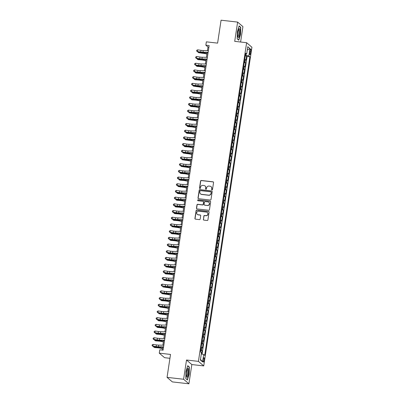 <?xml version="1.0" encoding="UTF-8"?>
<svg xmlns="http://www.w3.org/2000/svg" width="404" height="404" viewBox="0 0 404 404"><rect width="100%" height="100%" fill="white"/><g stroke="black" fill="none" stroke-linecap="round" stroke-linejoin="round"><path stroke-width="0.61" d="M211.984 189.936A0.47 0.455 -49.4 0 0 212.509 189.526L213.564 182.547A0.672 0.646 -49.4 0 0 213.014 181.815L201.318 180.477A0.672 0.646 -49.4 0 0 200.571 181.058L199.515 188.042A0.47 0.455 -49.4 0 0 199.899 188.552A0.47 0.455 -49.4 0 0 200.424 188.143L200.561 187.239A2.151 2.065 -49.4 0 1 202.959 185.375L203.934 185.487A2.151 2.065 -49.4 0 1 205.697 187.83L205.56 188.734A0.47 0.455 -49.4 0 0 205.944 189.244A0.47 0.455 -49.4 0 0 206.469 188.835L206.606 187.936A2.151 2.065 -49.4 0 1 208.999 186.067L209.974 186.178A2.151 2.065 -49.4 0 1 211.736 188.522L211.6 189.425A0.47 0.455 -49.4 0 0 211.984 189.936M204.187 360.257A2.192 0.505 96.5 0 0 203.98 357.686A2.192 0.505 96.5 0 0 203.268 359.469A2.192 0.505 96.5 0 0 203.48 362.04A2.192 0.505 96.5 0 0 204.187 360.257M203.338 219.382A0.672 0.646 -49.4 0 0 203.889 220.109L207.166 220.488A0.672 0.646 -49.4 0 0 207.919 219.902L209.09 212.151A0.672 0.646 -49.4 0 0 208.54 211.418L196.844 210.08A0.672 0.646 -49.4 0 0 196.091 210.661L194.92 218.418A0.672 0.646 -49.4 0 0 195.47 219.15L199.435 219.604A0.672 0.646 -49.4 0 0 200.182 219.018L200.687 215.701A0.672 0.646 -49.4 0 0 200.137 214.968L198.172 214.746A1.798 1.727 -49.4 0 1 196.844 212.297A1.798 1.727 -49.4 0 1 198.702 211.226L206.404 212.11A1.798 1.727 -49.4 0 1 207.727 214.559A1.798 1.727 -49.4 0 1 205.868 215.625L204.586 215.478A0.672 0.646 -49.4 0 0 203.838 216.059L203.48 219.503A0.672 0.646 -49.4 0 0 203.626 220.023M240.597 42.016L242.925 26.639L237.618 22.094L221.069 20.2L217.605 43.127L206.348 41.839L205.843 45.187L209.151 45.566L163.085 350.177L159.777 349.798L159.267 353.147L164.574 357.686L169.938 358.303M183.603 379.255L188.91 383.8L191.819 364.554L186.517 360.009L183.603 379.255L167.054 377.361L170.523 354.434L159.267 353.147M186.517 360.009L198.43 361.373L246.627 42.708L251.929 47.248L203.737 365.918L198.43 361.373M237.618 22.094L234.709 41.344L246.627 42.708M210.257 200.051A0.672 0.646 -49.4 0 0 211.009 199.47L212.181 191.713A0.672 0.646 -49.4 0 0 211.63 190.981L199.935 189.643A0.672 0.646 -49.4 0 0 199.187 190.223L198.011 197.98A0.672 0.646 -49.4 0 0 198.561 198.712L210.257 200.051M210.636 201.934L209.464 209.686A0.672 0.646 -49.4 0 1 208.711 210.267L197.016 208.929A0.672 0.646 -49.4 0 1 196.465 208.196L196.97 204.879A0.672 0.646 -49.4 0 1 197.718 204.298L202.46 204.838A0.672 0.646 -49.4 0 0 203.212 204.257L203.545 202.056A0.672 0.646 -49.4 0 0 202.995 201.323L198.056 200.758A0.47 0.455 -49.4 0 1 197.708 200.116A0.47 0.455 -49.4 0 1 198.192 199.839L210.085 201.202A0.672 0.646 -49.4 0 1 210.636 201.934M188.91 383.8L172.362 381.906L167.054 377.361M201.535 354.005L202.04 350.652L200.707 350.495M200.798 349.889A2.737 0.409 8.6 0 1 201.52 350.202L201.924 347.526L202.449 347.97L203.055 343.956L201.717 343.804M201.813 343.198A2.737 0.409 8.6 0 1 202.53 343.506L202.934 340.83L203.459 341.279L204.065 337.259L202.732 337.108M202.823 336.502A2.737 0.409 8.6 0 1 203.545 336.81L203.949 334.133L204.474 334.583L205.081 330.568L203.742 330.411M203.838 329.805A2.737 0.409 8.6 0 1 204.555 330.119L204.959 327.442L205.484 327.886L206.091 323.872L204.757 323.72M204.848 323.114A2.737 0.409 8.6 0 1 205.57 323.422L205.974 320.746L206.494 321.195L207.106 317.175L205.767 317.024M205.863 316.418A2.737 0.409 8.6 0 1 206.58 316.726L206.984 314.049L207.51 314.499L208.116 310.484L206.782 310.328M206.873 309.722A2.737 0.409 8.6 0 1 207.595 310.035L207.999 307.353L208.52 307.803L209.131 303.788L207.792 303.636M207.888 303.03A2.737 0.409 8.6 0 1 208.605 303.338L209.009 300.662L209.535 301.111L210.141 297.091L208.807 296.94M208.898 296.334A2.737 0.409 8.6 0 1 209.62 296.642L210.024 293.966L210.545 294.415L211.156 290.395L209.817 290.244M209.913 289.638A2.737 0.409 8.6 0 1 210.63 289.951L211.034 287.269L211.56 287.719L212.166 283.704L210.832 283.552M210.923 282.946A2.737 0.409 8.6 0 1 211.646 283.255L212.049 280.578L212.57 281.027L213.181 277.008L211.842 276.856M211.938 276.25A2.737 0.409 8.6 0 1 212.656 276.558L213.059 273.882L213.585 274.331L214.191 270.311L212.858 270.16M212.948 269.554A2.737 0.409 8.6 0 1 213.671 269.867L214.075 267.185L214.595 267.635L215.206 263.62L213.868 263.464M213.963 262.863A2.737 0.409 8.6 0 1 214.681 263.171L215.085 260.494L215.61 260.939L216.216 256.924L214.883 256.772M214.973 256.166A2.737 0.409 8.6 0 1 215.696 256.474L216.1 253.798L216.62 254.247L217.231 250.227L215.893 250.076M215.988 249.47A2.737 0.409 8.6 0 1 216.706 249.783L217.11 247.102L217.635 247.551L218.241 243.536L216.908 243.38M216.999 242.774A2.737 0.409 8.6 0 1 217.721 243.087L218.125 240.41L218.645 240.855L219.256 236.84L217.918 236.688M218.008 236.082A2.737 0.409 8.6 0 1 218.731 236.391L219.135 233.714L219.66 234.163L220.266 230.144L218.933 229.992M219.024 229.386A2.737 0.409 8.6 0 1 219.746 229.699L220.15 227.018L220.67 227.467L221.281 223.452L219.943 223.296M220.034 222.69A2.737 0.409 8.6 0 1 220.756 223.003L221.16 220.326L221.685 220.771L222.291 216.756L220.958 216.605M221.049 215.999A2.737 0.409 8.6 0 1 221.771 216.307L222.175 213.63L222.695 214.08L223.306 210.06L221.968 209.908M222.059 209.302A2.737 0.409 8.6 0 1 222.781 209.615L223.185 206.934L223.71 207.383L224.316 203.369L222.983 203.212M223.074 202.606A2.737 0.409 8.6 0 1 223.791 202.919L224.2 200.243L224.72 200.687L225.331 196.672L223.993 196.521M224.084 195.915A2.737 0.409 8.6 0 1 224.806 196.223L225.21 193.546L225.735 193.996L226.341 189.976L225.008 189.824M225.099 189.218A2.737 0.409 8.6 0 1 225.816 189.526L226.225 186.85L226.745 187.299L227.356 183.285L226.018 183.128M226.109 182.522A2.737 0.409 8.6 0 1 226.831 182.835L227.235 180.159L227.76 180.603L228.366 176.588L227.033 176.437M227.124 175.831A2.737 0.409 8.6 0 1 227.841 176.139L228.25 173.462L228.77 173.912L229.381 169.892L228.043 169.741M228.134 169.135A2.737 0.409 8.6 0 1 228.856 169.443L229.26 166.766L229.785 167.216L230.391 163.196L229.058 163.044M229.149 162.438A2.737 0.409 8.6 0 1 229.866 162.751L230.275 160.07L230.795 160.519L231.406 156.505L230.068 156.353M230.159 155.747A2.737 0.409 8.6 0 1 230.881 156.055L231.285 153.379L231.81 153.828L232.416 149.808L231.083 149.657M231.174 149.051A2.737 0.409 8.6 0 1 231.891 149.359L232.3 146.682L232.82 147.132L233.431 143.112L232.093 142.96M232.184 142.354A2.737 0.409 8.6 0 1 232.906 142.668L233.31 139.986L233.835 140.435L234.441 136.421L233.108 136.264M233.199 135.663A2.737 0.409 8.6 0 1 233.916 135.971L234.325 133.295L234.845 133.739L235.456 129.724L234.118 129.573M234.209 128.967A2.737 0.409 8.6 0 1 234.931 129.275L235.335 126.598L235.86 127.048L236.466 123.028L235.133 122.877M235.224 122.271A2.737 0.409 8.6 0 1 235.941 122.584L236.35 119.902L236.87 120.352L237.481 116.337L236.143 116.18M236.234 115.574A2.737 0.409 8.6 0 1 236.956 115.887L237.36 113.211L237.885 113.655L238.491 109.641L237.158 109.489M237.249 108.883A2.737 0.409 8.6 0 1 237.966 109.191L238.375 106.515L238.895 106.964L239.501 102.944L238.168 102.793M238.259 102.187A2.737 0.409 8.6 0 1 238.981 102.5L239.385 99.818L239.91 100.268L240.516 96.253L239.183 96.096M239.274 95.49A2.737 0.409 8.6 0 1 239.991 95.804L240.4 93.127L240.92 93.571L241.526 89.557L240.193 89.405M240.284 88.799A2.737 0.409 8.6 0 1 241.006 89.107L241.41 86.431L241.935 86.88L242.541 82.86L241.208 82.709M241.299 82.103A2.737 0.409 8.6 0 1 242.016 82.416L242.425 79.734L242.945 80.184L243.551 76.169L242.218 76.013M242.309 75.407A2.737 0.409 8.6 0 1 243.031 75.72L243.435 73.043L243.96 73.488L244.566 69.473L243.233 69.321M243.324 68.715A2.737 0.409 8.6 0 1 244.041 69.023L244.45 66.347L244.97 66.796L245.576 62.777L245.056 62.332A2.737 0.409 -171.4 0 0 244.334 62.019M244.243 62.625L245.576 62.777M249.97 50.788L249.748 52.262A2.121 0.49 96.5 0 0 249.95 54.752A2.121 0.49 96.5 0 0 250.637 53.025L250.859 51.55A2.121 0.49 96.5 0 0 250.657 49.061A2.121 0.49 96.5 0 0 249.97 50.788M201.318 353.949L203.692 354.535L204.697 355.394L249.854 56.812L248.849 55.954L245.379 55.131M203.692 354.535L202.576 361.903L200.399 360.035L201.51 352.672L200.51 351.813L245.667 53.227L246.667 54.085L247.783 46.723L249.96 48.591L248.849 55.954M202.056 354.136L247.071 56.494L246.591 56.085L245.986 60.1L245.46 59.651A2.737 0.409 -171.4 0 0 244.738 59.343M244.041 69.023L244.566 69.473M243.031 75.72L243.551 76.169M242.016 82.416L242.541 82.86M241.006 89.107L241.526 89.557M239.991 95.804L240.516 96.253M238.981 102.5L239.501 102.944M237.966 109.191L238.491 109.641M236.956 115.887L237.481 116.337M235.941 122.584L236.466 123.028M234.931 129.275L235.456 129.724M233.916 135.971L234.441 136.421M232.906 142.668L233.431 143.112M231.891 149.359L232.416 149.808M230.881 156.055L231.406 156.505M229.866 162.751L230.391 163.196M228.856 169.443L229.381 169.892M227.841 176.139L228.366 176.588M226.831 182.835L227.356 183.285M225.816 189.526L226.341 189.976M224.806 196.223L225.331 196.672M223.791 202.919L224.316 203.369M222.781 209.615L223.306 210.06M221.771 216.307L222.291 216.756M220.756 223.003L221.281 223.452M219.746 229.699L220.266 230.144M218.731 236.391L219.256 236.84M217.721 243.087L218.241 243.536M216.706 249.783L217.231 250.227M215.696 256.474L216.216 256.924M214.681 263.171L215.206 263.62M213.671 269.867L214.191 270.311M212.656 276.558L213.181 277.008M211.646 283.255L212.166 283.704M210.63 289.951L211.156 290.395M209.62 296.642L210.141 297.091M208.605 303.338L209.131 303.788M207.595 310.035L208.116 310.484M206.58 316.726L207.106 317.175M205.57 323.422L206.091 323.872M204.555 330.119L205.081 330.568M203.545 336.81L204.065 337.259M202.53 343.506L203.055 343.956M201.52 350.202L202.04 350.652M245.627 55.161L245.778 54.166M191.819 364.554L203.737 365.918M205.843 45.187L207.994 47.031L207.449 50.626M207.146 52.641L206.439 57.323M206.131 59.332L205.424 64.019M205.121 66.029L204.414 70.71M204.106 72.725L203.399 77.406M203.096 79.416L202.389 84.103M202.086 86.113L201.374 90.794M201.071 92.809L200.364 97.49M200.061 99.5L199.349 104.187M199.046 106.196L198.339 110.878M198.036 112.893L197.324 117.574M197.021 119.584L196.314 124.27M196.011 126.28L195.299 130.962M194.996 132.977L194.289 137.658M193.986 139.668L193.274 144.354M192.971 146.364L192.264 151.051M191.961 153.06L191.249 157.742M190.946 159.752L190.239 164.438M189.936 166.448L189.224 171.134M188.921 173.144L188.213 177.826M187.911 179.841L187.198 184.522M186.895 186.532L186.188 191.218M185.885 193.228L185.173 197.909M184.87 199.924L184.163 204.606M183.86 206.616L183.148 211.302M182.845 213.312L182.138 217.993M181.835 220.008L181.123 224.69M180.82 226.7L180.113 231.386M179.81 233.396L179.098 238.077M178.795 240.092L178.088 244.773M177.785 246.783L177.073 251.47M176.77 253.48L176.063 258.161M175.76 260.176L175.048 264.857M174.745 266.867L174.038 271.554M173.735 273.564L173.028 278.245M172.72 280.26L172.013 284.941M171.71 286.951L171.003 291.637M170.695 293.647L169.988 298.334M169.685 300.344L168.978 305.025M168.67 307.035L167.963 311.721M167.66 313.731L166.953 318.418M166.645 320.428L165.938 325.109M165.635 327.124L164.928 331.805M164.62 333.815L163.913 338.501M163.61 340.511L162.903 345.193M162.595 347.208L162.166 350.071M208.913 47.137L207.994 47.031M245.258 55.929L246.591 56.085M247.071 56.494L249.854 56.812M245.521 54.192L246.667 54.085M244.45 66.347A2.737 0.409 -171.4 0 0 243.728 66.034M243.435 73.043A2.737 0.409 -171.4 0 0 242.713 72.73M242.425 79.734A2.737 0.409 -171.4 0 0 241.703 79.426M241.41 86.431A2.737 0.409 -171.4 0 0 240.688 86.118M240.4 93.127A2.737 0.409 -171.4 0 0 239.678 92.814M239.385 99.818A2.737 0.409 -171.4 0 0 238.663 99.51M238.375 106.515A2.737 0.409 -171.4 0 0 237.653 106.207M237.36 113.211A2.737 0.409 -171.4 0 0 236.643 112.898M236.35 119.902A2.737 0.409 -171.4 0 0 235.628 119.594M235.335 126.598A2.737 0.409 -171.4 0 0 234.618 126.29M234.325 133.295A2.737 0.409 -171.4 0 0 233.603 132.982M233.31 139.986A2.737 0.409 -171.4 0 0 232.593 139.678M232.3 146.682A2.737 0.409 -171.4 0 0 231.578 146.374M231.285 153.379A2.737 0.409 -171.4 0 0 230.568 153.066M230.275 160.07A2.737 0.409 -171.4 0 0 229.553 159.762M229.26 166.766A2.737 0.409 -171.4 0 0 228.543 166.458M228.25 173.462A2.737 0.409 -171.4 0 0 227.528 173.149M227.235 180.159A2.737 0.409 -171.4 0 0 226.518 179.846M226.225 186.85A2.737 0.409 -171.4 0 0 225.503 186.542M225.21 193.546A2.737 0.409 -171.4 0 0 224.493 193.233M224.2 200.243A2.737 0.409 -171.4 0 0 223.478 199.929M223.185 206.934A2.737 0.409 -171.4 0 0 222.468 206.626M222.175 213.63A2.737 0.409 -171.4 0 0 221.453 213.317M221.16 220.326A2.737 0.409 -171.4 0 0 220.443 220.013M220.15 227.018A2.737 0.409 -171.4 0 0 219.428 226.71M219.135 233.714A2.737 0.409 -171.4 0 0 218.418 233.401M218.125 240.41A2.737 0.409 -171.4 0 0 217.403 240.097M217.11 247.102A2.737 0.409 -171.4 0 0 216.393 246.793M216.1 253.798A2.737 0.409 -171.4 0 0 215.377 253.49M215.085 260.494A2.737 0.409 -171.4 0 0 214.367 260.181M214.075 267.185A2.737 0.409 -171.4 0 0 213.352 266.877M213.059 273.882A2.737 0.409 -171.4 0 0 212.342 273.574M212.049 280.578A2.737 0.409 -171.4 0 0 211.327 280.265M211.034 287.269A2.737 0.409 -171.4 0 0 210.317 286.961M210.024 293.966A2.737 0.409 -171.4 0 0 209.302 293.658M209.009 300.662A2.737 0.409 -171.4 0 0 208.292 300.349M207.999 307.353A2.737 0.409 -171.4 0 0 207.277 307.045M206.984 314.049A2.737 0.409 -171.4 0 0 206.267 313.741M205.974 320.746A2.737 0.409 -171.4 0 0 205.252 320.433M204.959 327.442A2.737 0.409 -171.4 0 0 204.242 327.129M203.949 334.133A2.737 0.409 -171.4 0 0 203.227 333.825M202.934 340.83A2.737 0.409 -171.4 0 0 202.217 340.516M201.924 347.526A2.737 0.409 -171.4 0 0 201.202 347.213M247.288 49.975L249.96 48.591M202.576 361.903L200.505 359.343M237.36 31.704L237.178 38.845L238.779 40.213L240.552 34.436L240.733 27.295L239.133 25.927L237.36 31.704M187.395 379.972L189.173 374.195L189.35 367.049L187.749 365.681L185.976 371.458L185.8 378.604L187.395 379.972M240.294 27.245L240.733 27.295M188.91 366.999L189.35 367.049M211.827 189.89A0.47 0.455 -49.4 0 1 211.746 189.547L211.883 188.643A2.151 2.065 -49.4 0 0 211.125 186.714M205.086 186.022A2.151 2.065 -49.4 0 1 205.838 187.951L205.702 188.855A0.47 0.455 -49.4 0 0 205.787 189.193M213.423 182.027A0.672 0.646 -49.4 0 0 213.161 181.936L201.465 180.598A0.672 0.646 -49.4 0 0 200.712 181.184L199.657 188.163A0.47 0.455 -49.4 0 0 199.743 188.501M212.034 191.198A0.672 0.646 -49.4 0 0 211.772 191.107L200.076 189.764A0.672 0.646 -49.4 0 0 199.329 190.35L198.157 198.101A0.672 0.646 -49.4 0 0 198.303 198.622M211.161 192.334A0.47 0.455 -49.4 0 0 210.777 191.819L200.51 190.643A0.47 0.455 -49.4 0 0 199.985 191.052L199.839 192.006A2.151 2.065 -49.4 0 0 201.601 194.344L208.621 195.152A2.151 2.065 -49.4 0 0 211.019 193.284L211.302 192.456A0.47 0.455 -49.4 0 0 211.075 191.991M200.596 193.935A2.151 2.065 -49.4 0 0 201.748 194.47L201.601 194.344M211.302 192.456L211.161 193.41A2.151 2.065 -49.4 0 1 208.762 195.273L201.748 194.47M203.399 201.535A0.672 0.646 -49.4 0 1 203.687 202.177L203.353 204.379A0.672 0.646 -49.4 0 1 202.606 204.964L197.859 204.419A0.672 0.646 -49.4 0 0 197.112 205.005L196.612 208.323A0.672 0.646 -49.4 0 0 196.758 208.838M210.489 201.414A0.672 0.646 -49.4 0 0 210.226 201.323L198.339 199.96A0.47 0.455 -49.4 0 0 197.894 200.712M207.383 205.404A1.798 1.727 -49.4 0 0 208.817 202.278A1.798 1.727 -49.4 0 0 207.914 201.889L205.202 201.576A0.672 0.646 -49.4 0 0 204.454 202.162L204.121 204.363A0.672 0.646 -49.4 0 0 204.671 205.091L207.525 205.525A1.798 1.727 -49.4 0 0 208.888 202.343M204.409 205.005A0.672 0.646 -49.4 0 0 204.813 205.217L204.671 205.091M207.525 205.525L204.813 205.217M207.373 212.565A1.798 1.727 -49.4 0 1 206.015 215.746L204.732 215.6A0.672 0.646 -49.4 0 0 203.98 216.185L203.48 219.503M197.339 214.413A1.798 1.727 -49.4 0 0 198.314 214.867L198.172 214.746M200.541 215.181A0.672 0.646 -49.4 0 0 200.278 215.09L198.314 214.867M208.944 211.63A0.672 0.646 -49.4 0 0 208.681 211.539L196.985 210.201A0.672 0.646 -49.4 0 0 196.238 210.787L195.066 218.539A0.672 0.646 -49.4 0 0 195.208 219.059M206.939 53.995L204.48 53.525A3.424 0.515 -171.4 0 0 202.146 53.212L198.43 52.641L201.429 52.868A5.136 0.773 8.6 0 1 204.929 53.343L206.979 53.732M198.536 51.944L198.43 52.641L197.97 51.858M208.131 52.318L202.954 52.217A3.424 0.515 8.6 0 1 200.748 52.015L197.435 51.52L197.42 51.778L200.727 52.273A5.136 0.773 -171.4 0 0 204.04 52.581L208.08 52.656M208.383 50.646L203.207 50.545A3.424 0.515 8.6 0 1 201 50.338L197.692 49.843L197.435 51.52L196.627 50.96L196.728 50.293L197.692 49.843M197.42 51.778L196.627 50.96M239.754 33.85A4.449 1.03 96.5 0 0 239.845 29.608A4.449 1.03 96.5 0 0 238.865 28.977A4.449 1.03 96.5 0 0 237.89 32.254A4.449 1.03 96.5 0 0 237.941 37.037A4.449 1.03 96.5 0 0 239.754 33.85M237.769 36.315A3.368 0.778 96.5 0 0 237.835 36.335A3.368 0.778 96.5 0 0 238.926 33.588A3.368 0.778 96.5 0 0 238.602 29.638A3.368 0.778 96.5 0 0 238.537 29.644M239.057 26.184L240.547 27.457L240.37 34.38L238.653 39.976L237.183 38.718M188.476 369.443A4.449 1.03 96.5 0 0 187.481 368.731A4.449 1.03 96.5 0 0 186.406 376.18A4.449 1.03 96.5 0 0 186.557 376.791A4.449 1.03 96.5 0 0 188.047 375.225A4.449 1.03 96.5 0 0 188.476 369.443M186.385 376.068A3.368 0.778 96.5 0 0 186.456 376.089A3.368 0.778 96.5 0 0 187.441 373.937A3.368 0.778 96.5 0 0 187.623 370.19A3.368 0.778 96.5 0 0 187.219 369.392A3.368 0.778 96.5 0 0 187.153 369.397M187.092 379.715L185.8 378.477M187.673 365.938L189.163 367.216L188.986 374.134L187.269 379.735M205.929 60.686L203.47 60.221A3.424 0.515 -171.4 0 0 201.131 59.903L198.132 59.676L197.415 59.337L200.414 59.565A5.136 0.773 8.6 0 1 203.919 60.034L205.969 60.423M197.521 58.636L197.415 59.337L196.96 58.555M204.914 67.382L202.454 66.912A3.424 0.515 -171.4 0 0 200.121 66.599L197.122 66.372L196.405 66.029L199.404 66.256A5.136 0.773 8.6 0 1 202.904 66.731L204.954 67.12M196.511 65.332L196.405 66.029L195.945 65.246M203.904 74.078L201.444 73.609A3.424 0.515 -171.4 0 0 199.106 73.296L196.107 73.068L195.39 72.725L198.389 72.952A5.136 0.773 8.6 0 1 201.894 73.427L203.944 73.816M195.496 72.028L195.39 72.725L194.935 71.942M202.889 80.77L200.429 80.305A3.424 0.515 -171.4 0 0 198.096 79.987L195.097 79.76L194.38 79.421L197.379 79.649A5.136 0.773 8.6 0 1 200.879 80.118L202.929 80.507M194.486 78.719L194.38 79.421L193.92 78.639M207.121 59.014L201.944 58.913A3.424 0.515 8.6 0 1 199.733 58.706L196.425 58.211L196.405 58.469L199.717 58.964A5.136 0.773 -171.4 0 0 203.03 59.272L207.07 59.353M207.373 57.343L202.197 57.242A3.424 0.515 8.6 0 1 199.99 57.035L196.677 56.54L196.425 58.211L195.612 57.656L195.718 56.989L196.677 56.54M196.405 58.469L195.612 57.656M206.106 65.711L200.929 65.61A3.424 0.515 8.6 0 1 198.723 65.403L195.41 64.908L195.395 65.165L198.702 65.66A5.136 0.773 -171.4 0 0 202.015 65.968L206.055 66.049M206.358 64.034L201.182 63.933A3.424 0.515 8.6 0 1 198.975 63.731L195.667 63.236L195.41 64.908L194.602 64.352L194.703 63.68L195.667 63.236M195.395 65.165L194.602 64.352M205.096 72.402L199.919 72.301A3.424 0.515 8.6 0 1 197.708 72.099L194.4 71.604L194.38 71.862L197.692 72.356A5.136 0.773 -171.4 0 0 201.005 72.664L205.045 72.74M205.348 70.73L200.172 70.629A3.424 0.515 8.6 0 1 197.965 70.422L194.652 69.927L194.4 71.604L193.592 71.048L193.693 70.377L194.652 69.927M194.38 71.862L193.592 71.048M204.081 79.098L198.904 78.997A3.424 0.515 8.6 0 1 196.697 78.79L193.385 78.295L193.37 78.553L196.677 79.048A5.136 0.773 -171.4 0 0 199.99 79.356L204.03 79.437M204.333 77.427L199.157 77.326A3.424 0.515 8.6 0 1 196.95 77.119L193.642 76.624L193.385 78.295L192.577 77.74L192.678 77.073L193.642 76.624M193.37 78.553L192.577 77.74M201.879 87.466L199.419 86.996A3.424 0.515 -171.4 0 0 197.081 86.683L193.364 86.113L196.364 86.34A5.136 0.773 8.6 0 1 199.869 86.815L201.919 87.203M193.471 85.416L193.364 86.113L192.91 85.33M203.071 85.794L197.894 85.693A3.424 0.515 8.6 0 1 195.688 85.486L192.375 84.992L192.355 85.249L195.667 85.744A5.136 0.773 -171.4 0 0 198.98 86.052L203.02 86.133M203.323 84.118L198.147 84.017A3.424 0.515 8.6 0 1 195.94 83.815L192.627 83.32L192.375 84.992L191.567 84.436L191.668 83.764L192.627 83.32M192.355 85.249L191.567 84.436M200.864 94.162L198.404 93.693A3.424 0.515 -171.4 0 0 196.071 93.38L193.072 93.152L192.355 92.809L195.354 93.036A5.136 0.773 8.6 0 1 198.854 93.511L200.904 93.9M192.461 92.112L192.355 92.809L191.895 92.026M202.056 92.486L196.879 92.385A3.424 0.515 8.6 0 1 194.672 92.183L191.36 91.688L191.344 91.945L194.652 92.44A5.136 0.773 -171.4 0 0 197.965 92.748L202.005 92.824M202.308 90.814L197.132 90.713A3.424 0.515 8.6 0 1 194.925 90.506L191.617 90.011L191.36 91.688L190.552 91.132L190.653 90.461L191.617 90.011M191.344 91.945L190.552 91.132M199.854 100.854L197.394 100.389A3.424 0.515 -171.4 0 0 195.056 100.071L192.057 99.844L191.339 99.505L194.339 99.732A5.136 0.773 8.6 0 1 197.844 100.202L199.894 100.596M191.446 98.803L191.339 99.505L190.885 98.722M201.046 99.182L195.869 99.081A3.424 0.515 8.6 0 1 193.662 98.874L190.35 98.379L190.329 98.637L193.642 99.132A5.136 0.773 -171.4 0 0 196.955 99.44L200.995 99.52M201.298 97.51L196.122 97.409A3.424 0.515 8.6 0 1 193.915 97.202L190.602 96.707L190.35 98.379L189.542 97.824L189.643 97.157L190.602 96.707M190.329 98.637L189.542 97.824M198.839 107.55L196.379 107.08A3.424 0.515 -171.4 0 0 194.046 106.767L191.047 106.54L190.329 106.196L193.329 106.429A5.136 0.773 8.6 0 1 196.829 106.898L198.879 107.287M190.436 105.5L190.329 106.196L189.87 105.414M200.031 105.878L194.854 105.777A3.424 0.515 8.6 0 1 192.647 105.57L189.335 105.075L189.319 105.333L192.627 105.828A5.136 0.773 -171.4 0 0 195.94 106.136L199.98 106.217M200.283 104.202L195.107 104.101A3.424 0.515 8.6 0 1 192.9 103.899L189.592 103.404L189.335 105.075L188.527 104.52L188.628 103.848L189.592 103.404M189.319 105.333L188.527 104.52M197.829 114.246L195.369 113.777A3.424 0.515 -171.4 0 0 193.031 113.463L189.314 112.893L192.314 113.12A5.136 0.773 8.6 0 1 195.819 113.595L197.869 113.984M189.42 112.196L189.314 112.893L188.86 112.11M196.819 120.937L194.354 120.473A3.424 0.515 -171.4 0 0 192.021 120.155L188.304 119.589L191.304 119.816A5.136 0.773 8.6 0 1 194.804 120.286L196.854 120.68M188.41 118.887L188.304 119.589L187.845 118.806M195.804 127.634L193.344 127.169A3.424 0.515 -171.4 0 0 191.006 126.851L188.006 126.624L187.289 126.28L190.289 126.513A5.136 0.773 8.6 0 1 193.794 126.982L195.844 127.371M187.395 125.583L187.289 126.28L186.835 125.498M194.794 134.33L192.329 133.86A3.424 0.515 -171.4 0 0 189.996 133.547L186.996 133.32L186.279 132.977L189.279 133.204A5.136 0.773 8.6 0 1 192.784 133.679L194.829 134.067M186.385 132.28L186.279 132.977L185.82 132.194M193.779 141.026L191.319 140.557A3.424 0.515 -171.4 0 0 188.981 140.244L185.264 139.673L188.264 139.9A5.136 0.773 8.6 0 1 191.769 140.37L193.819 140.764M185.37 138.971L185.264 139.673L184.81 138.89M192.769 147.718L190.304 147.253A3.424 0.515 -171.4 0 0 187.971 146.935L184.971 146.708L184.254 146.364L187.254 146.596A5.136 0.773 8.6 0 1 190.759 147.066L192.804 147.455M184.36 145.667L184.254 146.364L183.795 145.581M191.754 154.414L189.294 153.944A3.424 0.515 -171.4 0 0 186.956 153.631L183.239 153.06L186.239 153.288A5.136 0.773 8.6 0 1 189.744 153.762L191.794 154.151M183.345 152.364L183.239 153.06L182.785 152.278M190.744 161.11L188.279 160.641A3.424 0.515 -171.4 0 0 185.946 160.327L182.229 159.757L185.229 159.984A5.136 0.773 8.6 0 1 188.734 160.454L190.779 160.848M182.335 159.06L182.229 159.757L181.77 158.974M189.728 167.801L187.269 167.337A3.424 0.515 -171.4 0 0 184.931 167.019L181.219 166.453L184.214 166.68A5.136 0.773 8.6 0 1 187.719 167.15L189.769 167.539M181.32 165.751L181.219 166.453L180.76 165.67M188.719 174.498L186.254 174.028A3.424 0.515 -171.4 0 0 183.921 173.715L180.921 173.488L180.204 173.144L183.204 173.372A5.136 0.773 8.6 0 1 186.709 173.846L188.754 174.235M180.31 172.447L180.204 173.144L179.745 172.362M187.703 181.194L185.244 180.724A3.424 0.515 -171.4 0 0 182.906 180.411L179.911 180.184L179.194 179.841L182.189 180.068A5.136 0.773 8.6 0 1 185.694 180.543L187.744 180.931M179.295 179.144L179.194 179.841L178.735 179.058M186.693 187.885L184.229 187.421A3.424 0.515 -171.4 0 0 181.896 187.102L178.179 186.537L181.179 186.764A5.136 0.773 8.6 0 1 184.684 187.234L186.729 187.623M178.285 185.835L178.179 186.537L177.72 185.754M199.021 112.57L193.844 112.469A3.424 0.515 8.6 0 1 191.637 112.267L188.325 111.772L188.304 112.029L191.617 112.524A5.136 0.773 -171.4 0 0 194.93 112.832L198.97 112.908M199.273 110.898L194.097 110.797A3.424 0.515 8.6 0 1 191.89 110.59L188.577 110.095L188.325 111.772L187.517 111.216L187.618 110.544L188.577 110.095M188.304 112.029L187.517 111.216M198.005 119.266L192.829 119.165A3.424 0.515 8.6 0 1 190.622 118.958L187.31 118.463L187.294 118.72L190.602 119.215A5.136 0.773 -171.4 0 0 193.915 119.523L197.955 119.604M198.258 117.594L193.082 117.493A3.424 0.515 8.6 0 1 190.875 117.286L187.567 116.791L187.31 118.463L186.502 117.907L186.603 117.241L187.567 116.791M187.294 118.72L186.502 117.907M196.995 125.962L191.819 125.861A3.424 0.515 8.6 0 1 189.612 125.654L186.3 125.159L186.279 125.417L189.592 125.912A5.136 0.773 -171.4 0 0 192.905 126.22L196.945 126.3M197.248 124.286L192.072 124.185A3.424 0.515 8.6 0 1 189.865 123.983L186.552 123.488L186.3 125.159L185.492 124.604L185.593 123.932L186.552 123.488M186.279 125.417L185.492 124.604M195.98 132.658L190.804 132.552A3.424 0.515 8.6 0 1 188.597 132.35L185.284 131.856L185.269 132.113L188.577 132.608A5.136 0.773 -171.4 0 0 191.89 132.916L195.93 132.992M196.233 130.982L191.057 130.881A3.424 0.515 8.6 0 1 188.85 130.674L185.542 130.179L185.284 131.856L184.477 131.3L184.578 130.628L185.542 130.179M185.269 132.113L184.477 131.3M194.97 139.35L189.794 139.249A3.424 0.515 8.6 0 1 187.587 139.042L184.274 138.552L184.254 138.804L187.567 139.299A5.136 0.773 -171.4 0 0 190.88 139.607L194.92 139.688M195.223 137.678L190.047 137.577A3.424 0.515 8.6 0 1 187.84 137.37L184.527 136.875L184.274 138.552L183.466 137.991L183.567 137.325L184.527 136.875M184.254 138.804L183.466 137.991M193.955 146.046L188.779 145.945A3.424 0.515 8.6 0 1 186.572 145.738L183.264 145.243L183.244 145.501L186.552 145.996A5.136 0.773 -171.4 0 0 189.865 146.304L193.905 146.384M194.208 144.369L189.032 144.268A3.424 0.515 8.6 0 1 186.825 144.066L183.517 143.572L183.264 145.243L182.451 144.688L182.552 144.016L183.517 143.572M183.244 145.501L182.451 144.688M192.945 152.742L187.769 152.641A3.424 0.515 8.6 0 1 185.562 152.434L182.249 151.939L182.229 152.197L185.542 152.692A5.136 0.773 -171.4 0 0 188.855 153L192.895 153.076M193.198 151.066L188.022 150.965A3.424 0.515 8.6 0 1 185.815 150.758L182.502 150.263L182.249 151.939L181.441 151.384L181.542 150.712L182.502 150.263M182.229 152.197L181.441 151.384M191.93 159.434L186.754 159.333A3.424 0.515 8.6 0 1 184.547 159.131L181.239 158.636L181.219 158.893L184.527 159.383A5.136 0.773 -171.4 0 0 187.84 159.691L191.88 159.772M192.188 157.762L187.007 157.661A3.424 0.515 8.6 0 1 184.8 157.454L181.492 156.959L181.239 158.636L180.426 158.075L180.527 157.409L181.492 156.959M181.219 158.893L180.426 158.075M190.92 166.13L185.744 166.029A3.424 0.515 8.6 0 1 183.537 165.822L180.224 165.327L180.204 165.584L183.517 166.079A5.136 0.773 -171.4 0 0 186.83 166.387L190.87 166.468M191.173 164.458L185.997 164.352A3.424 0.515 8.6 0 1 183.79 164.15L180.477 163.655L180.224 165.327L179.416 164.771L179.517 164.105L180.477 163.655M180.204 165.584L179.416 164.771M189.905 172.826L184.729 172.725A3.424 0.515 8.6 0 1 182.522 172.518L179.214 172.023L179.194 172.281L182.507 172.776A5.136 0.773 -171.4 0 0 185.815 173.084L189.855 173.159M190.163 171.15L184.982 171.049A3.424 0.515 8.6 0 1 182.775 170.841L179.467 170.352L179.214 172.023L178.401 171.468L178.502 170.796L179.467 170.352M179.194 172.281L178.401 171.468M188.895 179.517L183.719 179.416A3.424 0.515 8.6 0 1 181.512 179.214L178.199 178.719L178.179 178.977L181.492 179.472A5.136 0.773 -171.4 0 0 184.805 179.775L188.845 179.856M189.148 177.846L183.972 177.745A3.424 0.515 8.6 0 1 181.765 177.538L178.452 177.043L178.199 178.719L177.391 178.159L177.492 177.492L178.452 177.043M178.179 178.977L177.391 178.159M187.88 186.214L182.704 186.113A3.424 0.515 8.6 0 1 180.497 185.906L177.189 185.411L177.169 185.668L180.482 186.163A5.136 0.773 -171.4 0 0 183.79 186.471L187.83 186.552M188.138 184.542L182.956 184.441A3.424 0.515 8.6 0 1 180.75 184.234L177.442 183.739L177.189 185.411L176.376 184.855L176.477 184.189L177.442 183.739M177.169 185.668L176.376 184.855M185.678 194.582L183.219 194.112A3.424 0.515 -171.4 0 0 180.881 193.799L177.886 193.572L177.169 193.228L180.164 193.455A5.136 0.773 8.6 0 1 183.668 193.93L185.719 194.319M177.27 192.531L177.169 193.228L176.71 192.445M184.668 201.278L182.204 200.808A3.424 0.515 -171.4 0 0 179.871 200.495L176.871 200.268L176.154 199.924L179.154 200.152A5.136 0.773 8.6 0 1 182.659 200.626L184.704 201.015M176.26 199.228L176.154 199.924L175.695 199.142M183.653 207.969L181.194 207.504A3.424 0.515 -171.4 0 0 178.856 207.186L175.861 206.959L175.144 206.621L178.139 206.848A5.136 0.773 8.6 0 1 181.643 207.318L183.694 207.707M175.245 205.919L175.144 206.621L174.685 205.838M182.643 214.665L180.179 214.196A3.424 0.515 -171.4 0 0 177.846 213.883L174.846 213.655L174.129 213.312L177.129 213.539A5.136 0.773 8.6 0 1 180.633 214.014L182.679 214.403M174.235 212.615L174.129 213.312L173.669 212.529M186.87 192.91L181.694 192.809A3.424 0.515 8.6 0 1 179.487 192.602L176.174 192.107L176.154 192.365L179.467 192.859A5.136 0.773 -171.4 0 0 182.78 193.168L186.82 193.248M187.123 191.233L181.946 191.132A3.424 0.515 8.6 0 1 179.74 190.93L176.427 190.436L176.174 192.107L175.366 191.552L175.467 190.88L176.427 190.436M176.154 192.365L175.366 191.552M185.855 199.601L180.679 199.5A3.424 0.515 8.6 0 1 178.472 199.298L175.164 198.803L175.144 199.061L178.457 199.556A5.136 0.773 -171.4 0 0 181.765 199.864L185.805 199.94M186.113 197.93L180.931 197.829A3.424 0.515 8.6 0 1 178.725 197.622L175.417 197.127L175.164 198.803L174.351 198.243L174.452 197.576L175.417 197.127M175.144 199.061L174.351 198.243M184.845 206.298L179.669 206.197A3.424 0.515 8.6 0 1 177.462 205.989L174.149 205.495L174.129 205.752L177.442 206.247A5.136 0.773 -171.4 0 0 180.755 206.555L184.795 206.636M185.098 204.626L179.921 204.525A3.424 0.515 8.6 0 1 177.715 204.318L174.402 203.823L174.149 205.495L173.341 204.939L173.442 204.273L174.402 203.823M174.129 205.752L173.341 204.939M183.83 212.994L178.654 212.893A3.424 0.515 8.6 0 1 176.447 212.686L173.139 212.191L173.119 212.448L176.432 212.943A5.136 0.773 -171.4 0 0 179.74 213.251L183.78 213.332M184.088 211.317L178.906 211.216A3.424 0.515 8.6 0 1 176.7 211.014L173.392 210.519L173.139 212.191L172.326 211.635L172.427 210.964L173.392 210.519M173.119 212.448L172.326 211.635M181.628 221.362L179.169 220.892A3.424 0.515 -171.4 0 0 176.836 220.579L173.836 220.352L173.119 220.008L176.114 220.236A5.136 0.773 8.6 0 1 179.618 220.71L181.669 221.099M173.225 219.311L173.119 220.008L172.659 219.226M182.82 219.685L177.644 219.584A3.424 0.515 8.6 0 1 175.437 219.382L172.124 218.887L172.109 219.145L175.417 219.64A5.136 0.773 -171.4 0 0 178.73 219.948L182.77 220.023M183.073 218.014L177.896 217.913A3.424 0.515 8.6 0 1 175.689 217.706L172.377 217.211L172.124 218.887L171.316 218.332L171.417 217.66L172.377 217.211M172.109 219.145L171.316 218.332M180.618 228.053L178.154 227.588A3.424 0.515 -171.4 0 0 175.821 227.27L172.104 226.705L175.104 226.932A5.136 0.773 8.6 0 1 178.608 227.401L180.659 227.79M172.21 226.003L172.104 226.705L171.644 225.922M181.805 226.381L176.629 226.28A3.424 0.515 8.6 0 1 174.422 226.073L171.114 225.578L171.094 225.836L174.407 226.331A5.136 0.773 -171.4 0 0 177.715 226.639L181.755 226.72M182.063 224.71L176.881 224.609A3.424 0.515 8.6 0 1 174.674 224.402L171.367 223.907L171.114 225.578L170.301 225.023L170.402 224.356L171.367 223.907M171.094 225.836L170.301 225.023M179.603 234.749L177.144 234.28A3.424 0.515 -171.4 0 0 174.811 233.966L171.811 233.739L171.094 233.396L174.094 233.623A5.136 0.773 8.6 0 1 177.593 234.098L179.644 234.487M171.2 232.699L171.094 233.396L170.634 232.613M180.795 233.078L175.619 232.977A3.424 0.515 8.6 0 1 173.412 232.77L170.099 232.275L170.084 232.532L173.392 233.027A5.136 0.773 -171.4 0 0 176.705 233.335L180.745 233.416M181.048 231.401L175.871 231.3A3.424 0.515 8.6 0 1 173.664 231.098L170.352 230.603L170.099 232.275L169.291 231.719L169.392 231.048L170.352 230.603M170.084 232.532L169.291 231.719M178.593 241.446L176.129 240.976A3.424 0.515 -171.4 0 0 173.796 240.663L170.796 240.436L170.079 240.092L173.079 240.319A5.136 0.773 8.6 0 1 176.583 240.794L178.634 241.183M170.185 239.395L170.079 240.092L169.619 239.309M179.785 239.769L174.604 239.668A3.424 0.515 8.6 0 1 172.397 239.466L169.089 238.971L169.069 239.229L172.382 239.724A5.136 0.773 -171.4 0 0 175.689 240.032L179.73 240.107M180.038 238.097L174.856 237.996A3.424 0.515 8.6 0 1 172.649 237.789L169.342 237.294L169.089 238.971L168.276 238.416L168.377 237.744L169.342 237.294M169.069 239.229L168.276 238.416M177.578 248.137L175.119 247.672A3.424 0.515 -171.4 0 0 172.786 247.354L169.069 246.788L172.069 247.016A5.136 0.773 8.6 0 1 175.568 247.485L177.619 247.879M169.175 246.087L169.069 246.788L168.609 246.006M178.77 246.465L173.594 246.364A3.424 0.515 8.6 0 1 171.387 246.157L168.074 245.662L168.059 245.92L171.367 246.415A5.136 0.773 -171.4 0 0 174.679 246.723L178.719 246.804M179.023 244.794L173.846 244.693A3.424 0.515 8.6 0 1 171.639 244.486L168.327 243.991L168.074 245.662L167.266 245.107L167.367 244.44L168.327 243.991M168.059 245.92L167.266 245.107M176.568 254.833L174.104 254.363A3.424 0.515 -171.4 0 0 171.771 254.05L168.771 253.823L168.054 253.48L171.054 253.712A5.136 0.773 8.6 0 1 174.558 254.182L176.609 254.571M168.16 252.783L168.054 253.48L167.594 252.697M177.76 253.162L172.579 253.061A3.424 0.515 8.6 0 1 170.372 252.853L167.064 252.359L167.044 252.616L170.357 253.111A5.136 0.773 -171.4 0 0 173.664 253.419L177.704 253.5M178.012 251.485L172.831 251.384A3.424 0.515 8.6 0 1 170.624 251.182L167.317 250.687L167.064 252.359L166.251 251.803L166.352 251.131L167.317 250.687M167.044 252.616L166.251 251.803M175.553 261.529L173.094 261.06A3.424 0.515 -171.4 0 0 170.761 260.747L167.044 260.176L170.044 260.403A5.136 0.773 8.6 0 1 173.543 260.878L175.594 261.267M167.15 259.479L167.044 260.176L166.584 259.393M176.745 259.853L171.569 259.752A3.424 0.515 8.6 0 1 169.362 259.55L166.049 259.055L166.034 259.312L169.342 259.807A5.136 0.773 -171.4 0 0 172.654 260.115L176.694 260.191M176.997 258.181L171.821 258.08A3.424 0.515 8.6 0 1 169.614 257.873L166.302 257.378L166.049 259.055L165.241 258.499L165.342 257.828L166.302 257.378M166.034 259.312L165.241 258.499M174.543 268.221L172.084 267.756A3.424 0.515 -171.4 0 0 169.746 267.443L166.029 266.872L169.029 267.1A5.136 0.773 8.6 0 1 172.533 267.569L174.584 267.963M166.135 266.17L166.029 266.872L165.574 266.09M175.735 266.549L170.554 266.448A3.424 0.515 8.6 0 1 168.347 266.241L165.039 265.751L165.019 266.004L168.332 266.499A5.136 0.773 -171.4 0 0 171.639 266.807L175.679 266.887M175.987 264.878L170.806 264.777A3.424 0.515 8.6 0 1 168.599 264.57L165.292 264.075L165.039 265.751L164.226 265.191L164.327 264.524L165.292 264.075M165.019 266.004L164.226 265.191M173.528 274.917L171.069 274.452A3.424 0.515 -171.4 0 0 168.736 274.134L165.736 273.907L165.019 273.564L168.019 273.796A5.136 0.773 8.6 0 1 171.518 274.266L173.569 274.654M165.125 272.867L165.019 273.564L164.559 272.781M174.72 273.245L169.544 273.144A3.424 0.515 8.6 0 1 167.337 272.937L164.024 272.442L164.009 272.7L167.317 273.195A5.136 0.773 -171.4 0 0 170.629 273.503L174.669 273.584M174.972 271.569L169.796 271.468A3.424 0.515 8.6 0 1 167.589 271.266L164.276 270.771L164.024 272.442L163.216 271.887L163.317 271.215L164.276 270.771M164.009 272.7L163.216 271.887M172.518 281.613L170.059 281.144A3.424 0.515 -171.4 0 0 167.721 280.831L164.004 280.26L167.004 280.487A5.136 0.773 8.6 0 1 170.508 280.962L172.559 281.351M164.11 279.563L164.004 280.26L163.549 279.477M173.71 279.942L168.529 279.836A3.424 0.515 8.6 0 1 166.322 279.634L163.014 279.139L162.994 279.396L166.307 279.891A5.136 0.773 -171.4 0 0 169.614 280.199L173.654 280.275M173.962 278.265L168.781 278.164A3.424 0.515 8.6 0 1 166.574 277.957L163.267 277.462L163.014 279.139L162.201 278.583L162.302 277.912L163.267 277.462M162.994 279.396L162.201 278.583M171.503 288.31L169.044 287.84A3.424 0.515 -171.4 0 0 166.711 287.527L162.994 286.956L165.993 287.183A5.136 0.773 8.6 0 1 169.493 287.653L171.543 288.047M163.1 286.254L162.994 286.956L162.534 286.173M172.695 286.633L167.519 286.532A3.424 0.515 8.6 0 1 165.312 286.325L161.999 285.835L165.292 286.582A5.136 0.773 -171.4 0 0 168.604 286.891L172.644 286.971M172.947 284.961L167.771 284.86A3.424 0.515 8.6 0 1 165.564 284.653L162.251 284.158L161.999 285.835L161.191 285.274L161.292 284.608L162.251 284.158M161.984 286.088L161.191 285.274M170.493 295.001L168.034 294.536A3.424 0.515 -171.4 0 0 165.696 294.218L161.979 293.652L164.978 293.88A5.136 0.773 8.6 0 1 168.483 294.349L170.533 294.738M162.085 292.951L161.979 293.652L161.524 292.87M171.685 293.329L166.504 293.228A3.424 0.515 8.6 0 1 164.297 293.021L160.989 292.526L160.969 292.784L164.282 293.279A5.136 0.773 -171.4 0 0 167.589 293.587L171.629 293.668M171.937 291.653L166.761 291.552A3.424 0.515 8.6 0 1 164.549 291.35L161.241 290.855L160.989 292.526L160.176 291.971L160.277 291.299L161.241 290.855M160.969 292.784L160.176 291.971M169.478 301.697L167.019 301.227A3.424 0.515 -171.4 0 0 164.686 300.914L161.686 300.687L160.969 300.344L163.968 300.571A5.136 0.773 8.6 0 1 167.468 301.046L169.518 301.435M161.075 299.647L160.969 300.344L160.509 299.561M170.67 300.026L165.494 299.925A3.424 0.515 8.6 0 1 163.287 299.718L159.974 299.223L159.959 299.48L163.267 299.975A5.136 0.773 -171.4 0 0 166.579 300.283L170.619 300.359M170.922 298.349L165.746 298.248A3.424 0.515 8.6 0 1 163.539 298.041L160.226 297.546L159.974 299.223L159.166 298.667L159.267 297.995L160.226 297.546M159.959 299.48L159.166 298.667M168.468 308.393L166.009 307.924A3.424 0.515 -171.4 0 0 163.671 307.611L159.954 307.04L162.953 307.267A5.136 0.773 8.6 0 1 166.458 307.742L168.508 308.131M160.06 306.343L159.954 307.04L159.499 306.257M169.66 306.717L164.478 306.616A3.424 0.515 8.6 0 1 162.272 306.414L158.964 305.919L158.944 306.176L162.257 306.666A5.136 0.773 -171.4 0 0 165.564 306.974L169.604 307.055M169.912 305.045L164.736 304.944A3.424 0.515 8.6 0 1 162.524 304.737L159.216 304.242L158.964 305.919L158.151 305.358L158.252 304.692L159.216 304.242M158.944 306.176L158.151 305.358M167.453 315.085L164.994 314.62A3.424 0.515 -171.4 0 0 162.661 314.302L158.944 313.736L161.943 313.964A5.136 0.773 8.6 0 1 165.443 314.433L167.493 314.822M159.05 313.034L158.944 313.736L158.484 312.954M168.645 313.413L163.469 313.312A3.424 0.515 8.6 0 1 161.262 313.105L157.949 312.61L157.934 312.868L161.241 313.363A5.136 0.773 -171.4 0 0 164.554 313.671L168.594 313.751M168.897 311.742L163.721 311.636A3.424 0.515 8.6 0 1 161.514 311.434L158.201 310.939L157.949 312.61L157.141 312.055L157.242 311.388L158.201 310.939M157.934 312.868L157.141 312.055M166.443 321.781L163.984 321.311A3.424 0.515 -171.4 0 0 161.645 320.998L158.646 320.771L157.929 320.428L160.928 320.655A5.136 0.773 8.6 0 1 164.433 321.13L166.483 321.518M158.035 319.731L157.929 320.428L157.474 319.645M167.635 320.109L162.453 320.008A3.424 0.515 8.6 0 1 160.247 319.801L156.939 319.306L156.919 319.564L160.231 320.059A5.136 0.773 -171.4 0 0 163.539 320.367L167.584 320.443M167.887 318.433L162.711 318.332A3.424 0.515 8.6 0 1 160.499 318.125L157.191 317.635L156.939 319.306L156.126 318.751L156.227 318.079L157.191 317.635M156.919 319.564L156.126 318.751M165.428 328.477L162.969 328.008A3.424 0.515 -171.4 0 0 160.635 327.695L157.636 327.467L156.919 327.124L159.918 327.351A5.136 0.773 8.6 0 1 163.418 327.826L165.468 328.215M157.025 326.427L156.919 327.124L156.459 326.341M166.62 326.801L161.443 326.7A3.424 0.515 8.6 0 1 159.237 326.498L155.924 326.003L155.909 326.26L159.216 326.755A5.136 0.773 -171.4 0 0 162.529 327.063L166.569 327.139M166.872 325.129L161.696 325.028A3.424 0.515 8.6 0 1 159.489 324.821L156.176 324.326L155.924 326.003L155.116 325.442L155.217 324.776L156.176 324.326M155.909 326.26L155.116 325.442M164.418 335.169L161.959 334.704A3.424 0.515 -171.4 0 0 159.62 334.386L156.621 334.159L155.904 333.82L158.903 334.047A5.136 0.773 8.6 0 1 162.408 334.517L164.458 334.906M156.01 333.118L155.904 333.82L155.449 333.037M165.61 333.497L160.428 333.396A3.424 0.515 8.6 0 1 158.222 333.189L154.914 332.694L154.894 332.952L158.206 333.446A5.136 0.773 -171.4 0 0 161.514 333.755L165.559 333.835M165.862 331.825L160.686 331.724A3.424 0.515 8.6 0 1 158.474 331.517L155.166 331.022L154.914 332.694L154.101 332.139L154.202 331.472L155.166 331.022M154.894 332.952L154.101 332.139M163.403 341.865L160.944 341.395A3.424 0.515 -171.4 0 0 158.61 341.082L155.611 340.855L154.894 340.511L157.893 340.739A5.136 0.773 8.6 0 1 161.393 341.213L163.443 341.602M155 339.815L154.894 340.511L154.434 339.729M164.595 340.193L159.418 340.092A3.424 0.515 8.6 0 1 157.212 339.885L153.899 339.39L153.884 339.648L157.191 340.143A5.136 0.773 -171.4 0 0 160.504 340.451L164.544 340.532M164.847 338.517L159.671 338.416A3.424 0.515 8.6 0 1 157.464 338.214L154.151 337.719L153.899 339.39L153.091 338.835L153.192 338.163L154.151 337.719M153.884 339.648L153.091 338.835M162.393 348.561L159.934 348.091A3.424 0.515 -171.4 0 0 157.595 347.778L154.596 347.551L153.879 347.208L156.878 347.435A5.136 0.773 8.6 0 1 160.383 347.91L162.433 348.299M153.985 346.511L153.879 347.208L153.424 346.425M163.585 346.885L158.403 346.784A3.424 0.515 8.6 0 1 156.197 346.582L152.889 346.087L152.869 346.344L156.181 346.839A5.136 0.773 -171.4 0 0 159.489 347.147L163.534 347.223M163.837 345.213L158.661 345.112A3.424 0.515 8.6 0 1 156.449 344.905L153.141 344.41L152.889 346.087L152.076 345.526L152.177 344.859L153.141 344.41M152.869 346.344L152.076 345.526M245.056 62.332L245.46 59.651M249.869 51.434L250.859 51.55M249.672 52.914L250.637 53.025M201.5 52.379L201.429 52.868M205.045 52.596L204.929 53.343M202.954 52.217L203.207 50.545M200.748 52.015L201 50.338M200.49 59.07L200.414 59.565M204.03 59.292L203.919 60.034M199.48 65.766L199.404 66.256M203.02 65.988L202.904 66.731M198.465 72.462L198.389 72.952M202.005 72.68L201.894 73.427M197.455 79.154L197.379 79.649M200.995 79.376L200.879 80.118M201.944 58.913L202.197 57.242M199.733 58.706L199.99 57.035M200.929 65.61L201.182 63.933M198.723 65.403L198.975 63.731M199.919 72.301L200.172 70.629M197.708 72.099L197.965 70.422M198.904 78.997L199.157 77.326M196.697 78.79L196.95 77.119M196.44 85.85L196.364 86.34M199.98 86.072L199.869 86.815M197.894 85.693L198.147 84.017M195.688 85.486L195.94 83.815M195.43 92.546L195.354 93.036M198.97 92.768L198.854 93.511M196.879 92.385L197.132 90.713M194.672 92.183L194.925 90.506M194.415 99.238L194.339 99.732M197.955 99.46L197.844 100.202M195.869 99.081L196.122 97.409M193.662 98.874L193.915 97.202M193.405 105.934L193.329 106.429M196.945 106.156L196.829 106.898M194.854 105.777L195.107 104.101M192.647 105.57L192.9 103.899M192.39 112.63L192.314 113.12M195.93 112.852L195.819 113.595M191.38 119.321L191.304 119.816M194.92 119.544L194.804 120.286M190.365 126.018L190.289 126.513M193.905 126.24L193.794 126.982M189.355 132.714L189.279 133.204M192.895 132.936L192.784 133.679M188.34 139.405L188.264 139.9M191.88 139.627L191.769 140.37M187.33 146.102L187.254 146.596M190.87 146.324L190.759 147.066M186.315 152.798L186.239 153.288M189.855 153.02L189.744 153.762M185.305 159.494L185.229 159.984M188.845 159.711L188.734 160.454M184.29 166.185L184.214 166.68M187.83 166.408L187.719 167.15M183.28 172.882L183.204 173.372M186.82 173.104L186.709 173.846M182.265 179.578L182.189 180.068M185.805 179.795L185.694 180.543M181.255 186.269L181.179 186.764M184.795 186.491L184.684 187.234M193.844 112.469L194.097 110.797M191.637 112.267L191.89 110.59M192.829 119.165L193.082 117.493M190.622 118.958L190.875 117.286M191.819 125.861L192.072 124.185M189.612 125.654L189.865 123.983M190.804 132.552L191.057 130.881M188.597 132.35L188.85 130.674M189.794 139.249L190.047 137.577M187.587 139.042L187.84 137.37M188.779 145.945L189.032 144.268M186.572 145.738L186.825 144.066M187.769 152.641L188.022 150.965M185.562 152.434L185.815 150.758M186.754 159.333L187.007 157.661M184.547 159.131L184.8 157.454M185.744 166.029L185.997 164.352M183.537 165.822L183.79 164.15M184.729 172.725L184.982 171.049M182.522 172.518L182.775 170.841M183.719 179.416L183.972 177.745M181.512 179.214L181.765 177.538M182.704 186.113L182.956 184.441M180.497 185.906L180.75 184.234M180.24 192.966L180.164 193.455M183.78 193.188L183.668 193.93M179.23 199.662L179.154 200.152M182.77 199.879L182.659 200.626M178.214 206.353L178.139 206.848M181.755 206.575L181.643 207.318M177.204 213.049L177.129 213.539M180.745 213.272L180.633 214.014M181.694 192.809L181.946 191.132M179.487 192.602L179.74 190.93M180.679 199.5L180.931 197.829M178.472 199.298L178.725 197.622M179.669 206.197L179.921 204.525M177.462 205.989L177.715 204.318M178.654 212.893L178.906 211.216M176.447 212.686L176.7 211.014M176.189 219.746L176.114 220.236M179.73 219.963L179.618 220.71M177.644 219.584L177.896 217.913M175.437 219.382L175.689 217.706M175.179 226.437L175.104 226.932M178.719 226.659L178.608 227.401M176.629 226.28L176.881 224.609M174.422 226.073L174.674 224.402M174.164 233.133L174.094 233.623M177.704 233.355L177.593 234.098M175.619 232.977L175.871 231.3M173.412 232.77L173.664 231.098M173.154 239.83L173.079 240.319M176.694 240.052L176.583 240.794M174.604 239.668L174.856 237.996M172.397 239.466L172.649 237.789M172.139 246.521L172.069 247.016M175.679 246.743L175.568 247.485M173.594 246.364L173.846 244.693M171.387 246.157L171.639 244.486M171.129 253.217L171.054 253.712M174.669 253.439L174.558 254.182M172.579 253.061L172.831 251.384M170.372 252.853L170.624 251.182M170.114 259.913L170.044 260.403M173.654 260.136L173.543 260.878M171.569 259.752L171.821 258.08M169.362 259.55L169.614 257.873M169.104 266.605L169.029 267.1M172.644 266.827L172.533 267.569M170.554 266.448L170.806 264.777M168.347 266.241L168.599 264.57M168.089 273.301L168.019 273.796M171.629 273.523L171.518 274.266M169.544 273.144L169.796 271.468M167.337 272.937L167.589 271.266M167.079 279.997L167.004 280.487M170.619 280.219L170.508 280.962M168.529 279.836L168.781 278.164M166.322 279.634L166.574 277.957M166.064 286.694L165.993 287.183M169.604 286.911L169.493 287.653M167.519 286.532L167.771 284.86M165.312 286.325L165.564 284.653M165.054 293.385L164.978 293.88M168.594 293.607L168.483 294.349M166.504 293.228L166.761 291.552M164.297 293.021L164.549 291.35M164.039 300.081L163.968 300.571M167.579 300.303L167.468 301.046M165.494 299.925L165.746 298.248M163.287 299.718L163.539 298.041M163.029 306.777L162.953 307.267M166.569 306.995L166.458 307.742M164.478 306.616L164.736 304.944M162.272 306.414L162.524 304.737M162.014 313.469L161.943 313.964M165.559 313.691L165.443 314.433M163.469 313.312L163.721 311.636M161.262 313.105L161.514 311.434M161.004 320.165L160.928 320.655M164.544 320.387L164.433 321.13M162.453 320.008L162.711 318.332M160.247 319.801L160.499 318.125M159.989 326.861L159.918 327.351M163.534 327.078L163.418 327.826M161.443 326.7L161.696 325.028M159.237 326.498L159.489 324.821M158.979 333.553L158.903 334.047M162.519 333.775L162.408 334.517M160.428 333.396L160.686 331.724M158.222 333.189L158.474 331.517M157.964 340.249L157.893 340.739M161.509 340.471L161.393 341.213M159.418 340.092L159.671 338.416M157.212 339.885L157.464 338.214M156.954 346.945L156.878 347.435M160.494 347.162L160.383 347.91M158.403 346.784L158.661 345.112M156.197 346.582L156.449 344.905"/></g></svg>
